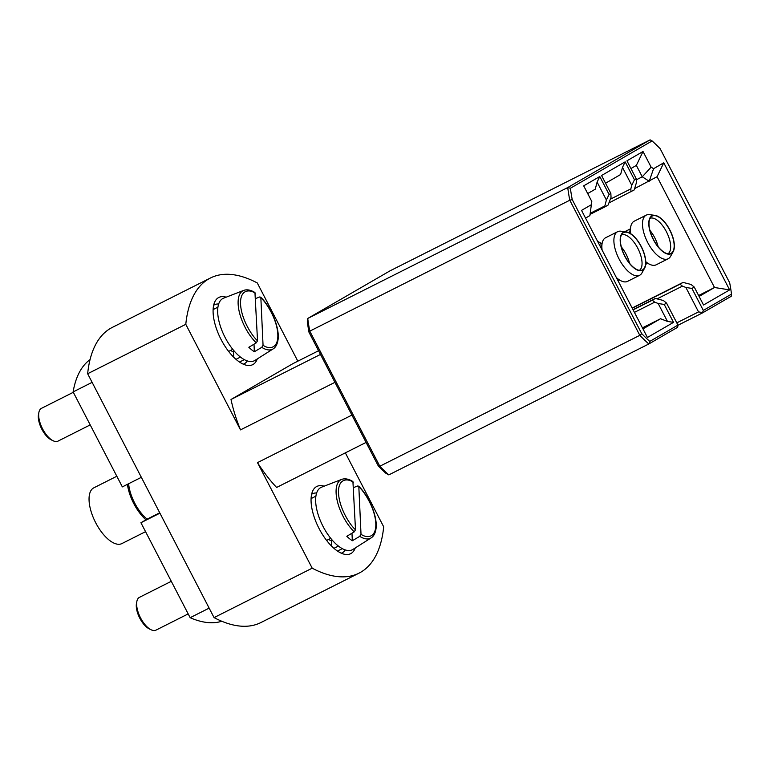 <?xml version="1.0" encoding="UTF-8"?>
<svg xmlns="http://www.w3.org/2000/svg" width="770" height="770" viewBox="0 0 770 770"><rect width="100%" height="100%" fill="white"/><g stroke="black" fill="none" stroke-linecap="round" stroke-linejoin="round"><path stroke-width="1.16" d="M254.35 351.736A33.591 15.092 63.3 0 1 248.835 347.27L256.256 342.881A32.773 14.726 -116.7 0 1 239.355 312.187A32.773 14.726 -116.7 0 1 243.705 290.396L223.627 298.154A34.881 15.67 63.3 0 0 224.542 336.355A34.881 15.67 63.3 0 0 254.735 360.543A34.881 15.67 63.3 0 0 254.966 360.399L273.158 348.897A32.773 14.726 -116.7 0 1 272.936 349.031A32.773 14.726 -116.7 0 1 261.771 347.347L254.35 351.736L254.004 344.209M255.582 298.606L259.452 296.999L260.857 297.759L263.051 345.239L261.771 347.347M256.256 342.881L257.526 340.773L254.947 292.533C250.722 289.915 246.978 289.202 243.705 290.396M273.158 348.897C275.583 347.434 277.171 344.594 277.931 340.369C280.155 328.848 271.377 307.288 260.597 297.105L260.857 297.759C266.574 302.764 277.123 319.415 277.816 334.324C278.499 349.243 268.73 349.455 263.051 345.239M352.323 540.742A33.591 15.092 63.3 0 1 346.808 536.276L354.229 531.887A32.773 14.726 -116.7 0 1 337.327 501.193A32.773 14.726 -116.7 0 1 341.678 479.402L321.6 487.16A34.881 15.67 63.3 0 0 322.514 525.371A34.881 15.67 63.3 0 0 352.699 549.559A34.881 15.67 63.3 0 0 352.939 549.414L371.13 537.903A32.773 14.726 -116.7 0 1 370.909 538.038A32.773 14.726 -116.7 0 1 359.744 536.353L352.323 540.742L351.977 533.215M353.555 487.612L357.424 486.005L358.83 486.765L361.014 534.245L359.744 536.353M354.229 531.887L355.499 529.779L352.92 481.539C348.695 478.921 344.95 478.209 341.678 479.402M371.13 537.903C373.556 536.44 375.144 533.6 375.904 529.385C378.128 517.863 369.35 496.303 358.57 486.111L358.83 486.765C364.547 491.77 375.096 508.421 375.789 523.331C376.472 538.249 366.703 538.461 361.014 534.245M171.287 581.312L139.437 597.347A18.355 8.249 63.3 0 0 139.245 597.443A18.355 8.249 63.3 0 0 136.858 601.437A18.355 8.249 63.3 0 0 151.122 629.783A18.355 8.249 63.3 0 0 155.954 630.139L188.188 613.902M136.858 601.437L136.473 603.401A16.526 7.421 63.3 0 0 149.313 628.917L151.122 629.783M338.434 546.074L333.959 548.327M326.605 540.425L330.753 538.346M331.687 546.219L331.437 540.771A18.817 8.451 -116.7 0 1 328.569 539.443M332.39 540.29L331.437 540.771M73.314 392.296L41.465 408.341A18.355 8.249 63.3 0 0 41.272 408.437A18.355 8.249 63.3 0 0 38.885 412.431A18.355 8.249 63.3 0 0 53.149 440.767A18.355 8.249 63.3 0 0 57.981 441.133L90.215 424.896M38.885 412.431L38.5 414.395A16.526 7.421 63.3 0 0 51.34 439.901L53.149 440.767M240.461 357.068L235.986 359.32M228.632 351.418L232.781 349.339M233.714 357.213L233.464 351.765A18.817 8.451 -116.7 0 1 230.596 350.437M234.417 351.284L233.464 351.765M345.345 452.856L383.691 526.815A165.223 74.238 -116.7 0 1 359.041 573.14L260.895 622.555A165.223 74.238 -116.7 0 1 214.06 617.607L87.655 373.739A165.223 74.238 -116.7 0 1 112.295 327.414L210.441 277.999A165.223 74.238 -116.7 0 1 257.276 282.946L297.826 361.178M209.151 608.127L190.151 617.694A146.858 65.989 63.3 0 0 221.789 621.255M190.151 617.694L140.929 522.734L159.919 513.166M87.655 373.739L185.791 324.324A165.223 74.238 -116.7 0 1 210.441 277.999M214.06 617.607L312.197 568.183L257.488 462.626L351.919 415.078M334.94 382.334L240.51 429.881L185.791 324.324M359.041 573.14A165.223 74.238 -116.7 0 1 312.197 568.183M141.343 477.323L122.343 486.89L73.121 391.92L92.121 382.353M90.042 359.609A146.858 65.989 63.3 0 0 73.121 391.92M366.087 442.413L276.613 487.458A93.622 42.071 63.3 0 1 257.488 462.626M318.559 350.735L292.869 363.671L231.01 399.476L320.474 354.431M128.629 483.724A28.894 12.984 63.3 0 0 147.176 519.115L140.929 522.734M147.176 519.115L159.727 512.791M345.258 549.915A33.043 14.851 -116.7 0 1 342.583 552.591A33.043 14.851 -116.7 0 1 342.246 552.783A33.043 14.851 -116.7 0 1 341.264 553.178M311.609 494.301A33.043 14.851 -116.7 0 1 312.524 493.753A33.043 14.851 -116.7 0 1 316.624 493.041M247.286 360.899A33.043 14.851 -116.7 0 1 244.61 363.584A33.043 14.851 -116.7 0 1 244.273 363.767A33.043 14.851 -116.7 0 1 243.291 364.172M213.646 305.295A33.043 14.851 -116.7 0 1 214.204 304.93A33.043 14.851 -116.7 0 1 214.551 304.747A33.043 14.851 -116.7 0 1 218.651 304.034M231.01 399.476A93.622 42.071 63.3 0 0 240.51 429.881M226.159 297.181A37.634 16.911 63.3 0 0 218.439 297.663A37.634 16.911 63.3 0 0 215.177 301.108A37.634 16.911 63.3 0 0 220.653 338.665A37.634 16.911 63.3 0 0 247.565 365.432A37.634 16.911 63.3 0 0 257.267 358.955M324.132 486.188A37.634 16.911 63.3 0 0 313.149 490.115A37.634 16.911 63.3 0 0 318.626 527.671A37.634 16.911 63.3 0 0 345.538 554.448A37.634 16.911 63.3 0 0 355.24 547.961M650.14 139.861L567.74 187.553L570.387 188.246L652.113 140.948L650.14 139.861L390.13 270.78L307.74 318.462L307.317 321.725A134.933 60.628 63.3 0 0 309.039 332.37L378.301 465.985A134.933 60.628 63.3 0 0 385.857 473.252L388.821 474.888L648.821 343.969L677.687 327.26L677.947 325.104L649.784 341.408L648.821 343.969A137.686 61.86 -116.7 0 1 639.812 335.325L379.812 466.245A137.686 61.86 63.3 0 0 388.821 474.888M145.953 519.817A31.204 14.024 -116.7 0 1 133.778 503.57A31.204 14.024 -116.7 0 1 127.425 484.33M116.828 476.245L93.815 487.834A31.204 14.024 63.3 0 0 95.692 522.743A31.204 14.024 63.3 0 0 121.881 543.582L145.559 531.666M309.039 332.37L309.781 331.139L379.812 466.245L378.301 465.985M307.74 318.462A137.686 61.86 63.3 0 0 309.781 331.139L569.79 200.229L639.812 335.325L641.737 333.68L572.226 199.565L569.79 200.229A137.686 61.86 -116.7 0 1 567.74 187.553L307.74 318.462M677.956 325.267L702.356 312.986L731.221 296.286L731.5 294.111L703.328 310.416L702.356 312.986M698.621 295.507L714.512 287.508L699.102 296.431M657.079 176.705L714.512 287.508L729.633 289.895L663.759 162.807L657.079 176.705L634.894 188.467M642.44 327.856L660.544 318.742L642.979 328.906M652.113 140.948A135.847 61.042 63.3 0 1 660.15 148.677L729.671 282.792A135.847 61.042 63.3 0 1 731.5 294.111M676.791 322.861L698.544 311.908L702.327 312.505M729.633 289.895L703.539 304.997L694.251 287.075L691.065 284.467L683.057 282.407L632.16 308.038M585.547 218.112L589.887 215.6L591.803 201.48L583.689 185.84L599.782 176.532L609.07 194.454L610.851 193.424L601.562 175.502L625.153 161.844L634.442 179.766L636.232 178.736L626.944 160.815L643.027 151.498L651.131 167.138L653.576 168.697L663.759 162.807M591.726 204.493L581.543 210.383L647.426 337.472L673.519 322.37L667.465 321.417L660.544 318.742M634.413 312.379L654.712 302.158L658.177 303.495L667.465 321.417M649.784 341.408A135.847 61.042 -116.7 0 1 641.737 333.68M572.226 199.565A135.847 61.042 -116.7 0 1 570.387 188.246M677.947 325.104L666.55 303.111L664.221 304.448L673.519 322.37M694.251 287.075L691.932 288.423L703.328 310.416M666.55 303.111L663.365 300.493L655.357 298.442L652.325 300.204L654.712 302.158M657.33 298.75L682.413 286.122L685.878 287.46L698.544 311.908M691.932 288.423L685.878 287.46M682.413 286.122L680.025 284.168L683.057 282.407M653.576 168.697L649.216 181.258L642.267 176.811L636.29 179.824M605.567 183.222L620.62 174.511L622.487 167.408L631.775 185.329L634.442 179.766M664.221 304.448L658.177 303.495M633.113 309.867L652.325 300.204M651.131 167.138L642.267 176.811L636.347 165.406L643.027 151.498M630.948 168.534L636.347 165.406M636.232 178.736L636.424 182.644L634.201 189.949L609.205 202.78M631.775 185.329L630.842 188.881L630.986 191.807M625.153 161.844L622.487 167.408M610.851 193.424L611.043 197.332L608.107 205.051L604.893 206.909L604.845 205.937L590.272 213.271M599.782 176.532L597.106 182.095L606.394 200.017L604.845 205.937M606.394 200.017L609.07 194.454M587.693 193.568L595.249 189.199L597.106 182.095M655.357 298.442L633.017 309.684M632.257 308.221L680.025 284.168M630.842 188.881L610.581 199.084M590.09 214.368L604.893 206.909M597.809 241.751A24.082 10.819 -116.7 0 1 599.869 242.521A24.082 10.819 -116.7 0 1 601.495 243.416M618.291 281.262L618.493 280.174A24.082 10.819 -116.7 0 1 618.223 281.137M599.676 244.34A22.869 10.28 63.3 0 0 598.964 243.984M629.552 233.021A19.279 8.662 -116.7 0 1 629.687 232.155L630.755 226.64A24.419 10.973 -116.7 0 1 633.941 221.337A24.419 10.973 -116.7 0 1 634.191 221.202L646.203 215.157A24.419 10.973 -116.7 0 1 649.524 214.657L654.914 215.35A21.233 9.538 -116.7 0 1 670.102 230.451A21.233 9.538 -116.7 0 1 673.192 251.655A21.233 9.538 -116.7 0 1 671.353 253.6A21.233 9.538 -116.7 0 1 651.853 236.457A21.233 9.538 -116.7 0 1 654.914 215.35M673.192 251.655L670.535 256.391A24.419 10.973 -116.7 0 1 668.418 258.633A24.419 10.973 -116.7 0 1 668.168 258.768L656.156 264.813A24.419 10.973 -116.7 0 1 649.736 264.341A24.419 10.973 -116.7 0 1 645.77 261.713M630.726 233.724A24.419 10.973 -116.7 0 1 630.755 226.64M668.168 258.768A24.419 10.973 -116.7 0 1 647.532 242.175A24.419 10.973 -116.7 0 1 645.953 215.292A24.419 10.973 -116.7 0 1 646.203 215.157M651.959 216.197A20.905 9.394 63.3 0 0 651.131 216.822A20.905 9.394 63.3 0 0 653.191 238.97A20.905 9.394 63.3 0 0 669.765 253.811A20.905 9.394 63.3 0 0 670.468 231.549A20.905 9.394 63.3 0 0 651.959 216.197M667.956 253.811A19.914 8.951 63.3 0 0 670.603 245.37A19.914 8.951 63.3 0 0 662.652 225.754A19.914 8.951 63.3 0 0 650.063 218.266M658.138 246.708A19.914 8.951 63.3 0 0 649.928 230.384M644.596 268.201A21.233 9.538 -116.7 0 1 642.757 270.145A21.233 9.538 -116.7 0 1 623.257 253.012A21.233 9.538 -116.7 0 1 626.318 231.905A21.233 9.538 -116.7 0 1 641.506 247.006A21.233 9.538 -116.7 0 1 644.596 268.201L641.939 272.946A24.419 10.973 -116.7 0 1 639.822 275.179A24.419 10.973 -116.7 0 1 639.572 275.314L627.56 281.368A24.419 10.973 -116.7 0 1 621.14 280.886A24.419 10.973 -116.7 0 1 620.081 280.328A24.419 10.973 -116.7 0 1 616.375 277.575M602.101 250.038A24.419 10.973 -116.7 0 1 602.159 243.195A24.419 10.973 -116.7 0 1 605.595 237.747L617.607 231.703A24.419 10.973 -116.7 0 1 620.928 231.212L626.318 231.905M639.572 275.314A24.419 10.973 -116.7 0 1 618.791 258.441A24.419 10.973 -116.7 0 1 617.607 231.703M623.373 232.742A20.905 9.394 63.3 0 0 622.545 233.368A20.905 9.394 63.3 0 0 624.595 255.525A20.905 9.394 63.3 0 0 641.169 270.366A20.905 9.394 63.3 0 0 641.872 248.094A20.905 9.394 63.3 0 0 623.373 232.742M639.37 270.366A19.914 8.951 63.3 0 0 637.81 248.286A19.914 8.951 63.3 0 0 621.467 234.821M629.552 263.253A19.914 8.951 63.3 0 0 626.097 254.187A19.914 8.951 63.3 0 0 621.332 246.939M257.526 340.773C251.809 335.768 241.26 319.117 240.567 304.198C239.884 289.289 249.653 289.077 255.332 293.283M355.499 529.779C349.782 524.774 339.233 508.123 338.54 493.204C337.857 478.295 347.626 478.083 353.305 482.299M337.491 551.06L342.313 548.635M311.07 498.594L315.892 496.159M239.518 362.054L244.34 359.628M213.107 309.579L217.929 307.153M599.869 242.521L597.655 241.453M645.703 264.322L647.657 263.34M599.253 244.552L602.188 243.07M624.768 231.703L630.312 228.911M645.78 262.445L649.736 264.341M617.877 280.482L619.061 279.885M600.138 246.256L601.726 245.457M617.088 278.942L621.14 280.886M601.178 248.258L602.159 243.195"/></g></svg>
